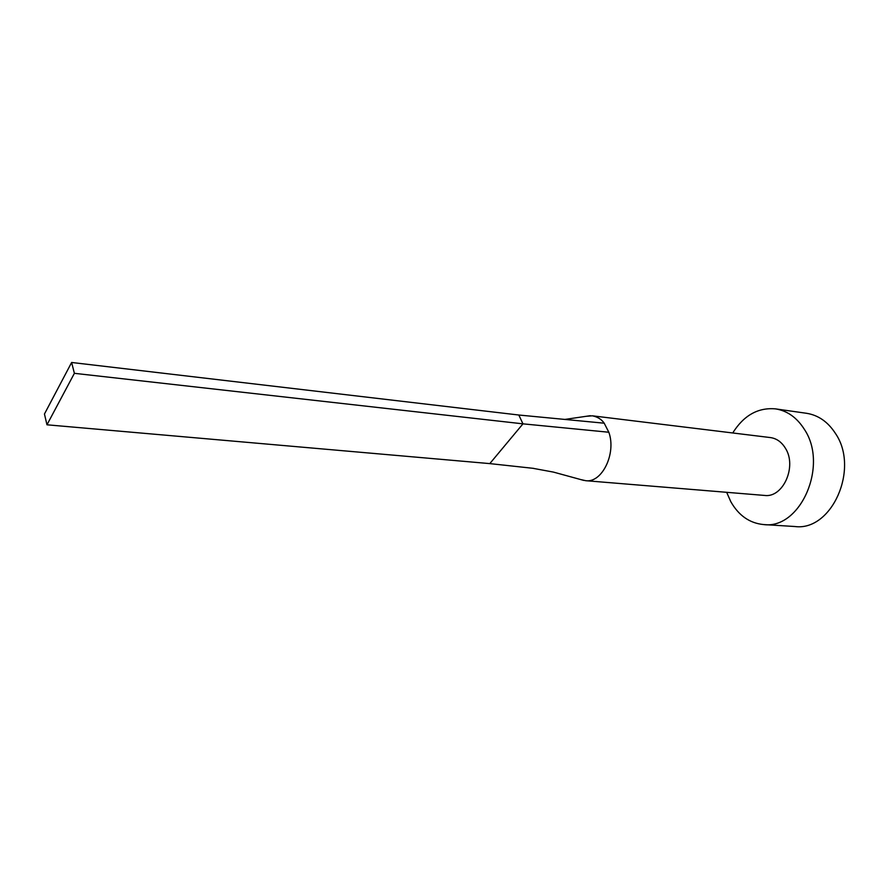 <?xml version="1.0" encoding="UTF-8"?>
<svg xmlns="http://www.w3.org/2000/svg" width="889" height="889" viewBox="0 0 889 889"><rect width="100%" height="100%" fill="white"/><g stroke="black" fill="none" stroke-linecap="round" stroke-linejoin="round"><path stroke-width="1.33" d="M581.45 479.716L585.684 480.693C602.02 483.194 616.544 453.401 608.832 432.243L604.198 423.197C601.564 419.341 597.608 416.885 592.318 415.808L586.207 416.308M585.684 480.693L764.496 495.429C783.009 498.196 797.3 466.358 785.343 448.123C781.542 441.966 776.564 438.444 770.419 437.577L592.318 415.808M726.657 492.306L730.847 501.774C738.781 515.631 749.716 523.221 763.651 524.566C800.344 529.622 828.737 465.536 804.389 429.376C796.9 417.563 787.265 410.729 775.486 408.873C758.028 407.351 743.782 415.385 732.725 432.976M763.651 524.566L794.922 526.521C831.626 531.5 859.841 468.881 835.449 433.443C827.937 421.864 818.28 415.141 806.501 413.285L775.486 408.873M608.832 432.243L522.965 423.842L518.809 415.019L604.198 423.197M489.795 463.614L522.965 423.842L74.387 373.324L71.631 362.479L44.45 414.018L46.973 424.798L489.795 463.614L533.7 468.381M71.631 362.479L518.809 415.019M46.973 424.798L74.387 373.324M583.917 480.438L553.414 472.092L532.833 468.292M590.329 415.696L564.859 419.43"/></g></svg>
